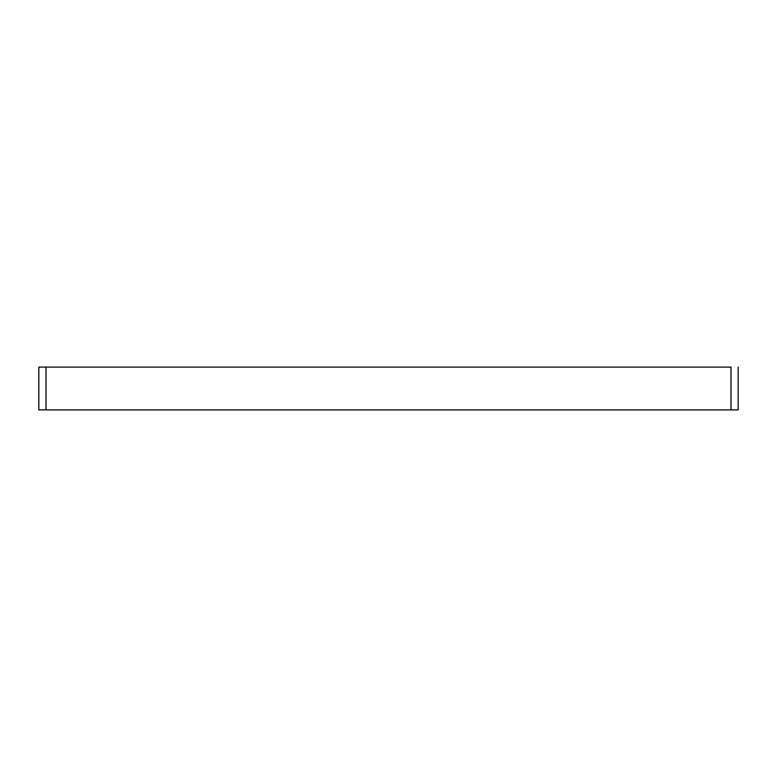 <?xml version="1.0" encoding="UTF-8"?>
<svg xmlns="http://www.w3.org/2000/svg" width="777" height="777" viewBox="0 0 777 777"><rect width="100%" height="100%" fill="white"/><g stroke="black" fill="none" stroke-linecap="round" stroke-linejoin="round"><path stroke-width="1.17" d="M38.85 409.906L738.15 409.906L738.15 367.094L738.15 409.906L45.989 409.906L45.989 367.094L731.011 367.094L731.011 409.906L731.011 367.094L45.989 367.094L45.989 409.906L38.85 409.906L38.85 367.094L38.85 409.906M38.85 367.094L45.989 367.094L38.85 367.094"/></g></svg>
